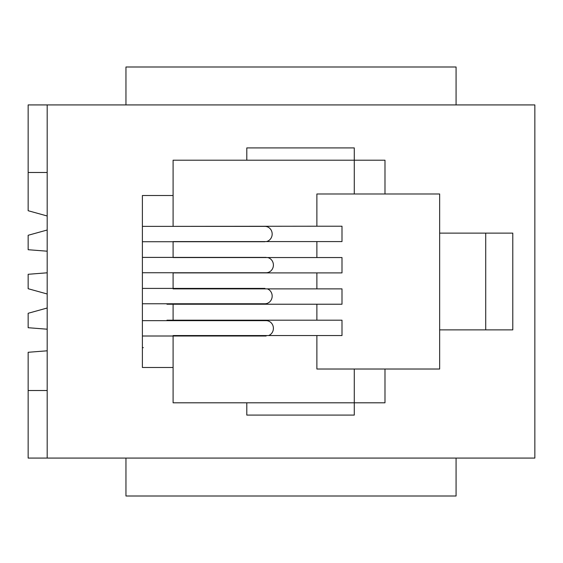 <?xml version="1.0" encoding="UTF-8"?>
<svg xmlns="http://www.w3.org/2000/svg" width="563" height="563" viewBox="0 0 563 563"><rect width="100%" height="100%" fill="white"/><g stroke="black" fill="none" stroke-linecap="round" stroke-linejoin="round"><path stroke-width="0.84" d="M266.362 241.576A7.678 7.256 -90 0 0 272.14 233.286A7.678 7.256 -90 0 0 264.92 226.375L142.39 226.375M142.39 241.731L264.92 241.731M142.39 303.767L264.92 303.767A7.678 7.256 -90 0 0 272.063 297.419A7.678 7.256 -90 0 0 267.397 288.868M142.39 272.745L266.144 272.745A7.678 7.256 -90 0 0 273.365 265.842A7.678 7.256 -90 0 0 267.587 257.544M268.621 335.548A7.678 7.256 -90 0 0 273.294 327.004A7.678 7.256 -90 0 0 266.144 320.657L142.39 320.657M143.312 347.681L142.39 347.441M142.39 336.005L266.144 336.005M47.186 215.988L28.15 210.717L28.15 172.482L47.186 172.482M47.186 104.922L47.186 458.078L534.85 458.078L534.85 104.922L28.15 104.922L28.15 172.482M47.186 293.985L28.15 288.713L28.15 274.287L47.186 272.802M47.186 458.078L28.15 458.078L28.15 352.283L47.186 350.805M47.186 329.2L28.15 327.715L28.15 313.281L47.186 308.01M166.958 226.375L316.885 226.22L316.885 193.982L439.654 193.982L439.654 233.131L512.787 233.131L512.787 329.869L439.654 329.869L439.654 369.018L384.986 369.018L384.986 402.798L354.282 402.798L354.282 415.086L246.798 415.086L246.798 402.798L173.094 402.798L173.094 367.484L142.39 367.484L142.39 195.516L173.094 195.516L173.094 160.202L246.798 160.202L246.798 147.914L354.282 147.914L354.282 160.202L384.986 160.202L384.986 193.982M384.986 369.018L316.885 369.018L316.885 335.548L173.094 335.548L173.094 367.484M316.885 257.544L316.885 241.576L173.094 241.576L173.094 257.544L341.994 257.544L341.994 272.9L316.885 272.9L316.885 288.868L173.094 288.868L173.094 272.9L316.885 272.9M166.958 320.657L166.958 320.192L316.885 320.192L316.885 304.224L166.958 304.224L166.958 303.767M28.15 390.518L47.186 390.518M47.186 251.197L28.15 249.719L28.15 235.285L47.186 230.014M173.094 272.745L166.958 272.745M173.094 195.516L173.094 226.375M316.885 226.22L341.994 226.22L341.994 241.576L316.885 241.576M125.957 458.078L125.957 496.003L456.079 496.003L456.079 458.078M316.885 288.868L341.994 288.868L341.994 304.224L316.885 304.224M173.094 303.767L173.094 320.657M316.885 320.192L341.994 320.192L341.994 335.548L316.885 335.548M439.654 233.131L439.654 329.869M456.079 104.922L456.079 66.997L125.957 66.997L125.957 104.922M485.714 329.869L485.714 233.131M354.282 193.982L354.282 160.202L246.798 160.202M246.798 402.798L354.282 402.798L354.282 369.018M264.92 288.411L142.39 288.411M266.144 257.397L142.39 257.397"/></g></svg>
